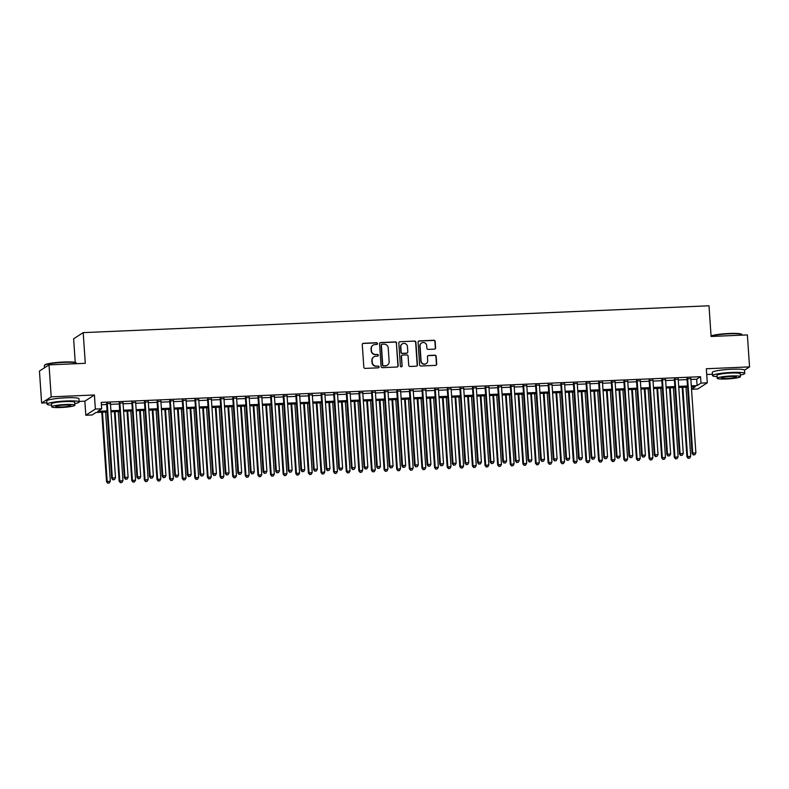 <?xml version="1.0" encoding="UTF-8"?>
<svg xmlns="http://www.w3.org/2000/svg" width="789" height="789" viewBox="0 0 789 789"><rect width="100%" height="100%" fill="white"/><g stroke="black" fill="none" stroke-linecap="round" stroke-linejoin="round"><path stroke-width="1.18" d="M377.517 343.57A0.888 0.858 57.1 0 0 376.59 342.722L363.433 343.294A1.262 1.233 57.1 0 0 362.279 344.596L363.818 367.191A1.262 1.233 57.1 0 0 365.139 368.394L378.306 367.832A0.888 0.858 57.1 0 0 379.105 366.915A0.888 0.858 57.1 0 0 378.178 366.076L376.481 366.145A4.053 3.935 57.1 0 1 372.24 362.299L372.112 360.415A4.053 3.935 57.1 0 1 375.801 356.233L377.507 356.155A0.888 0.858 57.1 0 0 378.316 355.237A0.888 0.858 57.1 0 0 377.389 354.399L375.682 354.468A4.053 3.935 57.1 0 1 371.441 350.622L371.313 348.738A4.053 3.935 57.1 0 1 375.002 344.556L376.708 344.487A0.888 0.858 57.1 0 0 377.517 343.57M376.994 344.418A0.888 0.858 57.1 0 0 376.333 342.89L363.177 343.462A1.262 1.233 57.1 0 0 362.703 343.57M378.582 367.773A0.888 0.858 57.1 0 0 377.921 366.244L376.481 366.145M377.793 356.095A0.888 0.858 57.1 0 0 377.122 354.567L375.682 354.468M434.443 349.123A1.262 1.233 57.1 0 0 435.597 347.811L435.163 341.469A1.262 1.233 57.1 0 0 433.842 340.266L419.225 340.897A1.262 1.233 57.1 0 0 418.071 342.209L419.61 364.804A1.262 1.233 57.1 0 0 420.931 366.007L435.548 365.376A1.262 1.233 57.1 0 0 436.702 364.064L436.179 356.411A1.262 1.233 57.1 0 0 434.857 355.208L428.605 355.474A1.262 1.233 57.1 0 0 427.451 356.786L427.707 360.583A3.393 3.294 57.1 0 1 426.238 363.571A3.393 3.294 57.1 0 1 421.079 360.869L420.064 345.986A3.393 3.294 57.1 0 1 421.543 342.998A3.393 3.294 57.1 0 1 426.691 345.71L426.859 348.186A1.262 1.233 57.1 0 0 428.19 349.389L434.443 349.123M690.878 379.45L696.677 379.203L700.553 376.698L700.987 383.089L707.299 382.813L697.732 389.007L691.539 389.273M49.017 364.873L51.196 396.847L41.63 403.031L39.45 371.057L49.017 364.873L85.291 363.315L83.2 332.623L709.005 305.787L711.096 336.479L747.37 334.921L749.55 366.895L706.333 368.749L707.299 382.813M79.137 401.423L84.847 401.177L94.414 394.993L51.196 396.847M94.414 394.993L95.37 409.057L101.682 408.791L97.797 411.296L107.097 410.901M700.553 376.698L101.239 402.39L101.682 408.791M396.65 343.126A1.262 1.233 57.1 0 0 395.319 341.923L380.712 342.544A1.262 1.233 57.1 0 0 379.558 343.856L381.097 366.451A1.262 1.233 57.1 0 0 382.418 367.654L397.035 367.023A1.262 1.233 57.1 0 0 398.189 365.721L396.384 343.294A1.262 1.233 57.1 0 0 395.062 342.091L380.446 342.712A1.262 1.233 57.1 0 0 379.982 342.83M399.964 341.726L414.58 341.095A1.262 1.233 57.1 0 1 415.902 342.298L417.44 364.893A1.262 1.233 57.1 0 1 416.286 366.204L410.033 366.471A1.262 1.233 57.1 0 1 408.712 365.268L408.091 356.105A1.262 1.233 57.1 0 0 406.759 354.902L402.617 355.08A1.262 1.233 57.1 0 0 401.463 356.391L402.114 365.928A0.888 0.858 57.1 0 1 401.729 366.707A0.888 0.858 57.1 0 1 400.378 366.007L398.81 343.028A1.262 1.233 57.1 0 1 399.964 341.726L414.58 341.095M744.491 370.169L749.55 366.895M110.43 403.524L106.604 403.682M123.054 402.982L119.228 403.149M135.669 402.439L131.842 402.607M148.283 401.897L144.456 402.065M160.907 401.354L157.07 401.522M173.521 400.812L169.694 400.98M186.135 400.279L182.308 400.437M198.749 399.737L194.922 399.895M211.373 399.195L207.546 399.362M223.987 398.652L220.161 398.82M236.601 398.11L232.775 398.277M249.225 397.567L245.399 397.735M261.84 397.025L258.013 397.192M274.454 396.492L270.627 396.65M287.068 395.95L283.241 396.108M299.692 395.407L295.865 395.575M312.306 394.865L308.479 395.033M324.92 394.322L321.093 394.49M337.544 393.78L333.717 393.948M350.158 393.238L346.332 393.405M362.772 392.705L358.946 392.863M375.396 392.163L371.56 392.32M388.01 391.62L384.184 391.778M400.625 391.078L396.798 391.245M413.239 390.535L409.412 390.703M425.863 389.993L422.036 390.161M438.477 389.45L434.65 389.618M451.091 388.918L447.264 389.076M463.715 388.375L459.888 388.533M476.329 387.833L472.503 387.991M488.943 387.291L485.117 387.458M501.557 386.748L497.731 386.916M514.181 386.206L510.355 386.373M526.796 385.663L522.969 385.831M539.41 385.131L535.583 385.288M552.034 384.588L548.207 384.746M564.648 384.046L560.821 384.204M577.262 383.503L573.435 383.671M589.886 382.961L586.049 383.129M602.5 382.418L598.673 382.586M615.114 381.876L611.288 382.044M627.728 381.334L623.902 381.501M640.352 380.801L636.526 380.959M652.967 380.259L649.14 380.416M665.581 379.716L661.754 379.884M678.205 379.174L674.378 379.341M101.396 404.727L106.663 404.501M110.49 404.343L119.277 403.958M123.104 403.8L131.901 403.426M135.728 403.258L144.515 402.883M148.342 402.715L157.129 402.341M160.956 402.173L169.743 401.798M173.57 401.631L182.367 401.256M186.194 401.088L194.982 400.713M198.808 400.556L207.596 400.171M211.422 400.013L220.22 399.638M224.046 399.471L232.834 399.096M236.661 398.928L245.448 398.553M249.275 398.386L258.062 398.011M261.899 397.843L270.686 397.469M274.513 397.301L283.3 396.926M287.127 396.768L295.914 396.384M299.741 396.226L308.538 395.851M312.365 395.683L321.153 395.309M324.979 395.141L333.767 394.766M337.593 394.599L346.391 394.224M350.217 394.056L359.005 393.681M362.832 393.514L371.619 393.139M375.446 392.981L384.233 392.597M388.06 392.439L396.857 392.054M400.684 391.896L409.471 391.522M413.298 391.354L422.085 390.979M425.912 390.811L434.709 390.437M438.536 390.269L447.324 389.894M451.15 389.727L459.938 389.352M463.764 389.194L472.552 388.809M476.388 388.652L485.176 388.267M489.002 388.109L497.79 387.734M501.617 387.567L510.404 387.192M514.231 387.024L523.028 386.649M526.855 386.482L535.642 386.107M539.469 385.939L548.256 385.565M552.083 385.397L560.88 385.022M564.707 384.864L573.495 384.48M577.321 384.322L586.109 383.947M589.935 383.779L598.723 383.405M602.549 383.237L611.347 382.862M615.173 382.695L623.961 382.32M627.788 382.152L636.575 381.777M640.402 381.61L649.199 381.235M653.026 381.077L661.813 380.692M665.64 380.535L674.427 380.16M678.254 379.992L687.041 379.617M690.819 378.631L686.992 378.799M83.2 332.623L73.633 338.806L75.241 362.447M706.727 374.509L712.437 374.262M107.176 411.986L95.992 412.469L92.106 414.975L85.804 415.241L95.37 409.057M84.847 401.177L85.804 415.241M41.63 403.031L46.886 402.804M691.312 385.841L697.111 385.594L700.987 383.089M110.924 410.734L119.711 410.359M123.538 410.191L132.335 409.816M136.162 409.649L144.949 409.274M148.776 409.106L157.563 408.732M161.39 408.574L170.187 408.189M174.014 408.031L182.801 407.647M186.628 407.489L195.416 407.114M199.242 406.946L208.03 406.572M211.866 406.404L220.654 406.029M224.48 405.862L233.268 405.487M237.094 405.319L245.882 404.944M249.709 404.787L258.506 404.402M262.333 404.244L271.12 403.86M274.947 403.702L283.734 403.327M287.561 403.159L296.358 402.784M300.185 402.617L308.972 402.242M312.799 402.074L321.587 401.7M325.413 401.532L334.201 401.157M338.027 400.99L346.825 400.615M350.651 400.457L359.439 400.072M363.265 399.915L372.053 399.54M375.88 399.372L384.677 398.997M388.504 398.83L397.291 398.455M401.118 398.287L409.905 397.912M413.732 397.745L422.519 397.37M426.356 397.202L435.143 396.828M438.97 396.67L447.757 396.285M451.584 396.127L460.372 395.753M464.198 395.585L472.996 395.21M476.822 395.042L485.61 394.668M489.436 394.5L498.224 394.125M502.051 393.958L510.848 393.583M514.675 393.415L523.462 393.04M527.289 392.883L536.076 392.498M539.903 392.34L548.69 391.955M552.517 391.798L561.314 391.423M565.141 391.255L573.928 390.88M577.755 390.713L586.543 390.338M590.369 390.17L599.167 389.796M602.993 389.628L611.781 389.253M615.607 389.095L624.395 388.711M628.222 388.553L637.009 388.168M640.846 388.01L649.633 387.636M653.46 387.468L662.247 387.093M666.074 386.926L674.861 386.551M678.688 386.383L687.485 386.008M691.539 389.194L695.296 386.768L691.381 386.935M687.554 387.093L678.767 387.478M674.94 387.636L666.153 388.02M662.326 388.178L653.529 388.553M649.702 388.721L640.915 389.095M637.088 389.263L628.3 389.638M624.474 389.805L615.676 390.18M611.85 390.348L603.062 390.723M599.236 390.88L590.448 391.265M586.621 391.423L577.834 391.808M574.007 391.965L565.21 392.34M561.383 392.508L552.596 392.883M548.769 393.05L539.982 393.425M536.155 393.593L527.358 393.967M523.531 394.135L514.744 394.51M510.917 394.678L502.129 395.052M498.303 395.21L489.515 395.595M485.679 395.753L476.891 396.127M473.065 396.295L464.277 396.67M460.451 396.837L451.663 397.212M447.836 397.38L439.039 397.755M435.212 397.922L426.425 398.297M422.598 398.465L413.811 398.839M409.984 398.997L401.187 399.382M397.36 399.54L388.573 399.915M384.746 400.082L375.958 400.457M372.132 400.625L363.344 400.999M359.518 401.167L350.72 401.542M346.894 401.709L338.106 402.084M334.28 402.252L325.492 402.627M321.665 402.784L312.868 403.169M309.041 403.327L300.254 403.712M296.427 403.869L287.64 404.244M283.813 404.412L275.026 404.787M271.189 404.954L262.402 405.329M258.575 405.497L249.788 405.871M245.961 406.039L237.173 406.414M233.347 406.572L224.549 406.956M220.723 407.114L211.935 407.499M208.109 407.657L199.321 408.031M195.494 408.199L186.697 408.574M182.87 408.741L174.083 409.116M170.256 409.284L161.469 409.659M157.642 409.826L148.855 410.201M145.028 410.369L136.231 410.744M132.404 410.901L123.617 411.286M119.79 411.444L111.002 411.819M696.677 379.203L697.111 385.594M372.95 345.257A4.053 3.935 57.1 0 0 371.057 348.906L371.313 348.738M375.426 354.636A4.053 3.935 57.1 0 1 371.185 350.789L371.057 348.906M373.749 356.924A4.053 3.935 57.1 0 0 371.856 360.583L372.112 360.415M376.225 366.313A4.053 3.935 57.1 0 1 371.984 362.467L371.856 360.583M397.498 366.915A1.262 1.233 57.1 0 0 397.922 365.889L396.384 343.294M382.192 344.251A0.888 0.858 57.1 0 0 381.383 345.168L382.734 365.001A0.888 0.858 57.1 0 0 383.661 365.84L385.456 365.761A4.053 3.935 57.1 0 0 389.145 361.579L388.218 348.018A4.053 3.935 57.1 0 0 383.987 344.172L382.192 344.251M381.649 344.477A0.888 0.858 57.1 0 0 381.126 345.335L381.383 345.168M387.251 365.228A4.053 3.935 57.1 0 1 385.2 365.928L383.405 366.007A0.888 0.858 57.1 0 1 382.478 365.169L381.126 345.335M416.76 366.086A1.262 1.233 57.1 0 0 417.184 365.06L415.645 342.465A1.262 1.233 57.1 0 0 414.324 341.262M401.887 355.366A1.262 1.233 57.1 0 0 401.207 356.559L402.114 365.928M401.591 366.786A0.888 0.858 57.1 0 0 401.857 366.096M407.44 346.598A3.393 3.294 57.1 0 0 402.282 343.896A3.393 3.294 57.1 0 0 400.812 346.884L401.167 352.121A1.262 1.233 57.1 0 0 402.498 353.324L406.641 353.147A1.262 1.233 57.1 0 0 407.795 351.835L407.44 346.598M402.163 343.974A3.393 3.294 57.1 0 0 400.556 347.052L400.812 346.884M407.114 353.028A1.262 1.233 57.1 0 1 406.384 353.314L402.232 353.492A1.262 1.233 57.1 0 1 400.911 352.288L400.556 347.052M421.415 343.087A3.393 3.294 57.1 0 0 419.807 346.154L420.064 345.986M426.099 363.65A3.393 3.294 57.1 0 1 420.823 361.037L419.807 346.154M436.011 365.258A1.262 1.233 57.1 0 0 436.445 364.232L435.922 356.579A1.262 1.233 57.1 0 0 434.601 355.375L428.338 355.642A1.262 1.233 57.1 0 0 427.875 355.76M434.907 349.004A1.262 1.233 57.1 0 0 435.331 347.979L434.907 341.637A1.262 1.233 57.1 0 0 433.575 340.434L418.969 341.065A1.262 1.233 57.1 0 0 418.495 341.183M101.791 412.223L106.525 481.714L110.332 481.162L105.618 412.055M102.462 412.193L107.176 481.3L107.777 483.213L109.296 482.986L108.034 483.046M110.332 481.162L109.296 482.986M107.777 483.213L106.525 481.714M106.584 403.297L111.703 478.371L112.344 477.956L107.255 403.268M113.212 479.702L114.474 479.643L113.212 479.702L112.344 477.956L115.5 477.818L110.411 403.13M111.703 478.371L112.955 479.87M114.474 479.643L115.5 477.818M44.44 365.317L44.805 364.912A15.75 1.864 -3.9 0 1 63.574 362.023A15.75 1.864 -3.9 0 1 76 362.782L76.415 363.137A16.135 1.903 176.1 0 0 63.672 362.358A16.135 1.903 176.1 0 0 44.44 365.317A16.135 1.903 176.1 0 0 44.342 365.544L44.5 367.792M74.758 403.603A16.135 1.903 176.1 0 0 79.176 401.976A16.135 1.903 176.1 0 0 66.306 400.98A16.135 1.903 176.1 0 0 46.975 404.165A16.135 1.903 176.1 0 0 51.581 405.181M79.176 401.976L78.959 398.78A16.135 1.903 176.1 0 0 66.089 397.784A16.135 1.903 176.1 0 0 46.758 400.97L46.975 404.165M51.689 406.799L51.482 403.86A11.618 1.371 -3.9 0 1 65.408 401.562A11.618 1.371 -3.9 0 1 74.669 402.282L74.866 405.221A11.618 1.371 176.1 0 0 65.605 404.51A11.618 1.371 176.1 0 0 51.689 406.799A11.618 1.371 176.1 0 0 60.95 407.518A11.618 1.371 176.1 0 0 74.866 405.221M61.779 406.986A7.486 0.888 176.1 0 0 70.744 405.507A7.486 0.888 176.1 0 0 64.777 405.043A7.486 0.888 176.1 0 0 55.812 406.522A7.486 0.888 176.1 0 0 61.779 406.986M76.563 363.69L76.543 363.354A16.135 1.903 176.1 0 0 76.415 363.137M711.057 335.936A15.75 1.864 -3.9 0 1 729.125 333.481A15.75 1.864 -3.9 0 1 741.552 334.24L741.966 334.595A16.135 1.903 176.1 0 0 729.223 333.816A16.135 1.903 176.1 0 0 711.076 336.193M740.309 375.061A16.135 1.903 176.1 0 0 744.727 373.434A16.135 1.903 176.1 0 0 731.857 372.438A16.135 1.903 176.1 0 0 712.526 375.623A16.135 1.903 176.1 0 0 717.122 376.639M744.727 373.434L744.51 370.238A16.135 1.903 176.1 0 0 731.64 369.242A16.135 1.903 176.1 0 0 712.309 372.428L712.526 375.623M717.231 378.256L717.033 375.317A11.618 1.371 -3.9 0 1 730.949 373.029A11.618 1.371 -3.9 0 1 740.22 373.739L740.417 376.678A11.618 1.371 176.1 0 0 731.156 375.968A11.618 1.371 176.1 0 0 717.231 378.256A11.618 1.371 176.1 0 0 726.501 378.976A11.618 1.371 176.1 0 0 740.417 376.678M727.33 378.444A7.486 0.888 176.1 0 0 736.295 376.964A7.486 0.888 176.1 0 0 730.328 376.501A7.486 0.888 176.1 0 0 721.353 377.98A7.486 0.888 176.1 0 0 727.33 378.444M742.114 335.147L742.094 334.812A16.135 1.903 176.1 0 0 741.966 334.595M114.405 411.68L119.139 481.172L122.946 480.619L118.232 411.513M115.076 411.651L119.79 480.757L120.401 482.671L121.92 482.454L120.658 482.503M122.946 480.619L121.92 482.454M120.401 482.671L119.139 481.172M127.019 411.138L131.763 480.629L135.56 480.077L130.846 410.97M127.7 411.108L132.404 480.215L133.016 482.128L134.534 481.911L133.272 481.961M135.56 480.077L134.534 481.911M133.016 482.128L131.763 480.629M139.643 410.596L144.377 480.097L148.174 479.534L143.47 410.428M140.314 410.566L145.028 479.673L145.63 481.586L147.148 481.369L145.886 481.418M148.174 479.534L147.148 481.369M145.63 481.586L144.377 480.097M152.257 410.053L156.991 479.554L160.798 479.002L156.084 409.885M152.928 410.024L157.642 479.13L158.244 481.043L159.772 480.826L158.51 480.876M160.798 479.002L159.772 480.826M158.244 481.043L156.991 479.554M119.198 402.755L124.317 477.828L124.958 477.414L119.869 402.725M125.826 479.16L127.088 479.11L125.826 479.16L124.958 477.414L128.114 477.276L123.025 402.587M124.317 477.828L125.569 479.327M127.088 479.11L128.114 477.276M131.812 402.212L136.931 477.286L137.582 476.872L132.483 402.183M138.44 478.617L139.702 478.568L138.44 478.617L137.582 476.872L140.728 476.734L135.639 402.055M136.931 477.286L138.183 478.785M139.702 478.568L140.728 476.734M144.426 401.67L149.545 476.753L150.196 476.329L145.107 401.64M151.064 478.075L152.326 478.026L151.064 478.075L150.196 476.329L153.352 476.191L148.263 401.512M149.545 476.753L150.807 478.242M152.326 478.026L153.352 476.191M157.05 401.137L162.169 476.211L162.81 475.787L157.721 401.108M163.678 477.532L164.94 477.483L163.678 477.532L162.81 475.787L165.966 475.659L160.877 400.97M162.169 476.211L163.422 477.7M164.94 477.483L165.966 475.659M164.871 409.511L169.615 479.012L173.412 478.459L168.698 409.353M165.542 409.481L170.256 478.588L170.868 480.511L172.387 480.284L171.124 480.343M173.412 478.459L172.387 480.284M170.868 480.511L169.615 479.012M169.665 400.595L174.783 475.668L175.434 475.244L170.335 400.565M176.292 477L177.555 476.941L176.292 477L175.434 475.244L178.58 475.116L173.491 400.427M174.783 475.668L176.036 477.167M177.555 476.941L178.58 475.116M177.495 408.968L182.229 478.469L186.026 477.917L181.322 408.81M178.166 408.939L182.87 478.055L183.482 479.968L185.001 479.742L183.738 479.801M186.026 477.917L185.001 479.742M183.482 479.968L182.229 478.469M182.279 400.053L187.397 475.126L188.048 474.712L182.959 400.023M188.916 476.457L190.179 476.398L188.916 476.457L188.048 474.712L191.204 474.574L186.105 399.885M187.397 475.126L188.65 476.625M190.179 476.398L191.204 474.574M190.11 408.426L194.844 477.927L198.65 477.375L193.936 408.268M190.78 408.406L195.494 477.513L196.096 479.426L197.615 479.199L196.362 479.258M198.65 477.375L197.615 479.199M196.096 479.426L194.844 477.927M194.903 399.51L200.021 474.583L200.662 474.169L195.573 399.481M201.53 475.915L202.793 475.856L201.53 475.915L200.662 474.169L203.818 474.031L198.729 399.342M200.021 474.583L201.274 476.083M202.793 475.856L203.818 474.031M202.724 407.893L207.468 477.384L211.265 476.832L206.55 407.726M203.394 407.864L208.109 476.97L208.72 478.884L210.239 478.667L208.977 478.716M211.265 476.832L210.239 478.667M208.72 478.884L207.468 477.384M207.517 398.968L212.635 474.041L213.277 473.627L208.188 398.938M214.144 475.373L215.407 475.323L214.144 475.373L213.277 473.627L216.433 473.489L211.344 398.8M212.635 474.041L213.888 475.54M215.407 475.323L216.433 473.489M215.338 407.351L220.082 476.842L223.879 476.29L219.164 407.183M216.018 407.321L220.723 476.428L221.334 478.341L222.853 478.124L221.591 478.173M223.879 476.29L222.853 478.124M221.334 478.341L220.082 476.842M227.962 406.808L232.696 476.309L236.493 475.747L231.788 406.641M228.632 406.779L233.347 475.885L233.948 477.799L235.467 477.582L234.205 477.631M236.493 475.747L235.467 477.582M233.948 477.799L232.696 476.309M240.576 406.266L245.31 475.767L249.117 475.215L244.403 406.098M241.247 406.236L245.961 475.343L246.562 477.256L248.091 477.039L246.829 477.089M249.117 475.215L248.091 477.039M246.562 477.256L245.31 475.767M253.19 405.724L257.934 475.225L261.731 474.672L257.017 405.566M253.871 405.694L258.575 474.8L259.187 476.724L260.705 476.497L259.443 476.556M261.731 474.672L260.705 476.497M259.187 476.724L257.934 475.225M265.814 405.181L270.548 474.682L274.345 474.13L269.641 405.023M266.485 405.151L271.199 474.268L271.801 476.181L273.319 475.954L272.057 476.014M274.345 474.13L273.319 475.954M271.801 476.181L270.548 474.682M278.428 404.639L283.162 474.14L286.969 473.587L282.255 404.481M279.099 404.619L283.813 473.725L284.415 475.639L285.943 475.412L284.681 475.471M286.969 473.587L285.943 475.412M284.415 475.639L283.162 474.14M291.042 404.106L295.786 473.597L299.583 473.045L294.869 403.938M291.713 404.076L296.427 473.183L297.039 475.096L298.558 474.879L297.295 474.929M299.583 473.045L298.558 474.879M297.039 475.096L295.786 473.597M303.657 403.564L308.4 473.055L312.197 472.503L307.493 403.396M304.337 403.534L309.041 472.641L309.653 474.554L311.172 474.337L309.909 474.386M312.197 472.503L311.172 474.337M309.653 474.554L308.4 473.055M316.281 403.021L321.015 472.512L324.821 471.96L320.107 402.854M316.951 402.992L321.665 472.098L322.267 474.011L323.786 473.794L322.523 473.844M324.821 471.96L323.786 473.794M322.267 474.011L321.015 472.512M328.895 402.479L333.629 471.98L337.436 471.428L332.721 402.311M329.565 402.449L334.28 471.556L334.891 473.469L336.41 473.252L335.147 473.301M337.436 471.428L336.41 473.252M334.891 473.469L333.629 471.98M341.509 401.936L346.253 471.437L350.05 470.885L345.335 401.769M342.189 401.907L346.894 471.013L347.505 472.927L349.024 472.71L347.762 472.769M350.05 470.885L349.024 472.71M347.505 472.927L346.253 471.437M354.133 401.394L358.867 470.895L362.664 470.343L357.959 401.236M354.803 401.364L359.518 470.481L360.119 472.394L361.638 472.167L360.376 472.226M362.664 470.343L361.638 472.167M360.119 472.394L358.867 470.895M220.131 398.425L225.25 473.499L225.901 473.084L220.802 398.396M226.768 474.83L228.021 474.781L226.768 474.83L225.901 473.084L229.057 472.946L223.958 398.267M225.25 473.499L226.502 474.998M228.021 474.781L229.057 472.946M232.755 397.883L237.864 472.956L238.515 472.542L233.426 397.853M239.383 474.288L240.645 474.238L239.383 474.288L238.515 472.542L241.671 472.404L236.582 397.725M237.864 472.956L239.126 474.455M240.645 474.238L241.671 472.404M245.369 397.35L250.488 472.424L251.129 472L246.04 397.321M251.997 473.745L253.259 473.696L251.997 473.745L251.129 472L254.285 471.871L249.196 397.183M250.488 472.424L251.74 473.913M253.259 473.696L254.285 471.871M257.983 396.808L263.102 471.881L263.753 471.457L258.654 396.778M264.611 473.213L265.873 473.153L264.611 473.213L263.753 471.457L266.899 471.329L261.81 396.64M263.102 471.881L264.354 473.38M265.873 473.153L266.899 471.329M270.597 396.265L275.716 471.339L276.367 470.925L271.278 396.236M277.235 472.67L278.497 472.611L277.235 472.67L276.367 470.925L279.523 470.786L274.424 396.098M275.716 471.339L276.969 472.838M278.497 472.611L279.523 470.786M283.221 395.723L288.34 470.796L288.981 470.382L283.892 395.693M289.849 472.128L291.111 472.069L289.849 472.128L288.981 470.382L292.137 470.244L287.048 395.555M288.34 470.796L289.593 472.295M291.111 472.069L292.137 470.244M295.836 395.181L300.954 470.254L301.595 469.84L296.506 395.151M302.463 471.585L303.726 471.526L302.463 471.585L301.595 469.84L304.751 469.702L299.662 395.013M300.954 470.254L302.207 471.753M303.726 471.526L304.751 469.702M308.45 394.638L313.568 469.711L314.219 469.297L309.13 394.608M315.087 471.043L316.34 470.994L315.087 471.043L314.219 469.297L317.375 469.159L312.276 394.48M313.568 469.711L314.821 471.211M316.34 470.994L317.375 469.159M321.074 394.096L326.192 469.169L326.833 468.755L321.744 394.066M327.701 470.5L328.964 470.451L327.701 470.5L326.833 468.755L329.989 468.617L324.9 393.938M326.192 469.169L327.445 470.668M328.964 470.451L329.989 468.617M333.688 393.553L338.806 468.636L339.448 468.212L334.358 393.533M340.315 469.958L341.578 469.909L340.315 469.958L339.448 468.212L342.604 468.084L337.514 393.395M338.806 468.636L340.059 470.126M341.578 469.909L342.604 468.084M346.302 393.021L351.421 468.094L352.072 467.67L346.973 392.991M352.93 469.425L354.192 469.366L352.93 469.425L352.072 467.67L355.218 467.542L350.129 392.853M351.421 468.094L352.673 469.583M354.192 469.366L355.218 467.542M358.916 392.478L364.035 467.552L364.686 467.137L359.597 392.449M365.554 468.883L366.816 468.824L365.554 468.883L364.686 467.137L367.842 466.999L362.753 392.311M364.035 467.552L365.297 469.051M366.816 468.824L367.842 466.999M366.747 400.851L371.481 470.352L375.288 469.8L370.574 400.694M367.418 400.822L372.132 469.938L372.733 471.852L374.262 471.625L373 471.684M375.288 469.8L374.262 471.625M372.733 471.852L371.481 470.352M379.361 400.319L384.105 469.81L387.902 469.258L383.188 400.151M380.032 400.289L384.746 469.396L385.357 471.309L386.876 471.082L385.614 471.141M387.902 469.258L386.876 471.082M385.357 471.309L384.105 469.81M391.985 399.776L396.719 469.268L400.516 468.715L395.812 399.609M392.656 399.747L397.36 468.853L397.972 470.767L399.49 470.55L398.228 470.599M400.516 468.715L399.49 470.55M397.972 470.767L396.719 469.268M404.599 399.234L409.333 468.725L413.14 468.173L408.426 399.066M405.27 399.204L409.984 468.311L410.586 470.224L412.105 470.007L410.852 470.057M413.14 468.173L412.105 470.007M410.586 470.224L409.333 468.725M371.54 391.936L376.659 467.009L377.3 466.595L372.211 391.906M378.168 468.341L379.43 468.281L378.168 468.341L377.3 466.595L380.456 466.457L375.367 391.768M376.659 467.009L377.911 468.508M379.43 468.281L380.456 466.457M384.154 391.393L389.273 466.467L389.924 466.052L384.825 391.364M390.782 467.798L392.044 467.739L390.782 467.798L389.924 466.052L393.07 465.914L387.981 391.226M389.273 466.467L390.525 467.966M392.044 467.739L393.07 465.914M396.768 390.851L401.887 465.924L402.538 465.51L397.449 390.821M403.406 467.256L404.668 467.206L403.406 467.256L402.538 465.51L405.694 465.372L400.595 390.693M401.887 465.924L403.14 467.423M404.668 467.206L405.694 465.372M409.392 390.308L414.511 465.382L415.152 464.968L410.063 390.279M416.02 466.713L417.282 466.664L416.02 466.713L415.152 464.968L418.308 464.829L413.219 390.151M414.511 465.382L415.764 466.881M417.282 466.664L418.308 464.829M417.213 398.692L421.957 468.193L425.754 467.63L421.04 398.524M417.884 398.662L422.598 467.769L423.21 469.682L424.729 469.465L423.466 469.514M425.754 467.63L424.729 469.465M423.21 469.682L421.957 468.193M422.007 389.766L427.125 464.849L427.766 464.425L422.677 389.746M428.634 466.171L429.897 466.121L428.634 466.171L427.766 464.425L430.922 464.287L425.833 389.608M427.125 464.849L428.378 466.338M429.897 466.121L430.922 464.287M429.827 398.149L434.571 467.65L438.368 467.098L433.654 397.981M430.508 398.12L435.212 467.226L435.824 469.139L437.343 468.922L436.08 468.982M438.368 467.098L437.343 468.922M435.824 469.139L434.571 467.65M434.621 389.233L439.739 464.307L440.39 463.883L435.291 389.204M441.248 465.638L442.511 465.579L441.248 465.638L440.39 463.883L443.546 463.754L438.447 389.066M439.739 464.307L440.992 465.796M442.511 465.579L443.546 463.754M442.451 397.607L447.185 467.108L450.983 466.555L446.278 397.449M443.122 397.577L447.836 466.684L448.438 468.607L449.957 468.38L448.694 468.439M450.983 466.555L449.957 468.38M448.438 468.607L447.185 467.108M447.245 388.691L452.353 463.764L453.004 463.34L447.915 388.661M453.872 465.096L455.135 465.037L453.872 465.096L453.004 463.34L456.16 463.212L451.071 388.523M452.353 463.764L453.616 465.263M455.135 465.037L456.16 463.212M455.066 397.064L459.8 466.565L463.607 466.013L458.892 396.906M455.736 397.035L460.451 466.151L461.052 468.064L462.581 467.838L461.318 467.897M463.607 466.013L462.581 467.838M461.052 468.064L459.8 466.565M459.859 388.149L464.977 463.222L465.618 462.808L460.529 388.119M466.486 464.553L467.749 464.494L466.486 464.553L465.618 462.808L468.774 462.67L463.685 387.981M464.977 463.222L466.23 464.721M467.749 464.494L468.774 462.67M467.68 396.532L472.424 466.023L476.221 465.471L471.506 396.364M468.36 396.502L473.065 465.609L473.676 467.522L475.195 467.295L473.933 467.354M476.221 465.471L475.195 467.295M473.676 467.522L472.424 466.023M472.473 387.606L477.592 462.679L478.242 462.265L473.144 387.577M479.101 464.011L480.363 463.952L479.101 464.011L478.242 462.265L481.389 462.127L476.3 387.438M477.592 462.679L478.844 464.179M480.363 463.952L481.389 462.127M480.304 395.989L485.038 465.48L488.835 464.928L484.13 395.822M480.974 395.96L485.689 465.066L486.29 466.98L487.809 466.763L486.547 466.812M488.835 464.928L487.809 466.763M486.29 466.98L485.038 465.48M485.087 387.064L490.206 462.137L490.857 461.723L485.768 387.034M491.725 463.468L492.987 463.419L491.725 463.468L490.857 461.723L494.013 461.585L488.914 386.906M490.206 462.137L491.458 463.636M492.987 463.419L494.013 461.585M492.918 395.447L497.652 464.938L501.459 464.386L496.745 395.279M493.589 395.417L498.303 464.524L498.904 466.437L500.433 466.22L499.171 466.269M501.459 464.386L500.433 466.22M498.904 466.437L497.652 464.938M497.711 386.521L502.83 461.595L503.471 461.18L498.382 386.492M504.339 462.926L505.601 462.877L504.339 462.926L503.471 461.18L506.627 461.042L501.538 386.363M502.83 461.595L504.082 463.094M505.601 462.877L506.627 461.042M505.532 394.904L510.276 464.405L514.073 463.843L509.359 394.737M506.203 394.875L510.917 463.981L511.528 465.895L513.047 465.678L511.785 465.727M514.073 463.843L513.047 465.678M511.528 465.895L510.276 464.405M510.325 385.979L515.444 461.062L516.085 460.638L510.996 385.949M516.953 462.384L518.215 462.334L516.953 462.384L516.085 460.638L519.241 460.5L514.152 385.821M515.444 461.062L516.696 462.551M518.215 462.334L519.241 460.5M518.146 394.362L522.89 463.863L526.687 463.311L521.983 394.194M518.827 394.332L523.531 463.439L524.143 465.352L525.661 465.135L524.399 465.185M526.687 463.311L525.661 465.135M524.143 465.352L522.89 463.863M522.939 385.446L528.058 460.52L528.709 460.095L523.62 385.417M529.577 461.841L530.829 461.792L529.577 461.841L528.709 460.095L531.865 459.967L526.766 385.279M528.058 460.52L529.311 462.009M530.829 461.792L531.865 459.967M530.77 393.819L535.504 463.321L539.311 462.768L534.597 393.662M531.441 393.79L536.155 462.896L536.757 464.82L538.276 464.593L537.013 464.652M539.311 462.768L538.276 464.593M536.757 464.82L535.504 463.321M535.563 384.904L540.682 459.977L541.323 459.553L536.234 384.874M542.191 461.309L543.453 461.249L542.191 461.309L541.323 459.553L544.479 459.425L539.39 384.736M540.682 459.977L541.935 461.476M543.453 461.249L544.479 459.425M543.384 393.277L548.118 462.778L551.925 462.226L547.211 393.119M544.055 393.247L548.769 462.364L549.381 464.277L550.9 464.05L549.637 464.11M551.925 462.226L550.9 464.05M549.381 464.277L548.118 462.778M548.177 384.361L553.296 459.435L553.937 459.02L548.848 384.332M554.805 460.766L556.067 460.707L554.805 460.766L553.937 459.02L557.093 458.882L552.004 384.194M553.296 459.435L554.549 460.934M556.067 460.707L557.093 458.882M555.998 392.735L560.742 462.236L564.539 461.683L559.825 392.577M556.679 392.715L561.383 461.821L561.995 463.735L563.514 463.508L562.251 463.567M564.539 461.683L563.514 463.508M561.995 463.735L560.742 462.236M560.792 383.819L565.91 458.892L566.561 458.478L561.462 383.789M567.419 460.224L568.682 460.165L567.419 460.224L566.561 458.478L569.707 458.34L564.618 383.651M565.91 458.892L567.163 460.391M568.682 460.165L569.707 458.34M568.622 392.202L573.356 461.693L577.154 461.141L572.449 392.034M569.293 392.172L574.007 461.279L574.609 463.192L576.128 462.975L574.865 463.025M577.154 461.141L576.128 462.975M574.609 463.192L573.356 461.693M573.406 383.276L578.524 458.35L579.175 457.936L574.086 383.247M580.043 459.681L581.306 459.632L580.043 459.681L579.175 457.936L582.331 457.798L577.242 383.109M578.524 458.35L579.787 459.849M581.306 459.632L582.331 457.798M581.237 391.66L585.971 461.151L589.778 460.598L585.063 391.492M581.907 391.63L586.621 460.737L587.223 462.65L588.752 462.433L587.489 462.482M589.778 460.598L588.752 462.433M587.223 462.65L585.971 461.151M586.03 382.734L591.148 457.807L591.789 457.393L586.7 382.704M592.657 459.139L593.92 459.09L592.657 459.139L591.789 457.393L594.945 457.255L589.856 382.576M591.148 457.807L592.401 459.306M593.92 459.09L594.945 457.255M593.851 391.117L598.595 460.618L602.392 460.056L597.677 390.949M594.521 391.088L599.236 460.194L599.847 462.107L601.366 461.89L600.104 461.94M602.392 460.056L601.366 461.89M599.847 462.107L598.595 460.618M598.644 382.192L603.763 457.275L604.413 456.851L599.315 382.162M605.271 458.596L606.534 458.547L605.271 458.596L604.413 456.851L607.56 456.713L602.471 382.034M603.763 457.275L605.015 458.764M606.534 458.547L607.56 456.713M606.475 390.575L611.209 460.076L615.006 459.523L610.301 390.407M607.145 390.545L611.85 459.652L612.461 461.565L613.98 461.348L612.718 461.397M615.006 459.523L613.98 461.348M612.461 461.565L611.209 460.076M611.258 381.659L616.377 456.732L617.028 456.308L611.939 381.629M617.895 458.054L619.158 458.005L617.895 458.054L617.028 456.308L620.184 456.18L615.085 381.491M616.377 456.732L617.629 458.222M619.158 458.005L620.184 456.18M619.089 390.032L623.823 459.533L627.63 458.981L622.915 389.874M619.76 390.003L624.474 459.109L625.075 461.032L626.594 460.806L625.342 460.865M627.63 458.981L626.594 460.806M625.075 461.032L623.823 459.533M623.882 381.117L629.001 456.19L629.642 455.766L624.553 381.087M630.51 457.521L631.772 457.462L630.51 457.521L629.642 455.766L632.798 455.638L627.709 380.949M629.001 456.19L630.253 457.689M631.772 457.462L632.798 455.638M631.703 389.49L636.447 458.991L640.244 458.439L635.53 389.332M632.374 389.46L637.088 458.577L637.699 460.49L639.218 460.263L637.956 460.322M640.244 458.439L639.218 460.263M637.699 460.49L636.447 458.991M636.496 380.574L641.615 455.647L642.256 455.233L637.167 380.545M643.124 456.979L644.386 456.92L643.124 456.979L642.256 455.233L645.412 455.095L640.323 380.406M641.615 455.647L642.867 457.147M644.386 456.92L645.412 455.095M644.317 388.947L649.061 458.448L652.858 457.896L648.144 388.79M644.998 388.928L649.702 458.034L650.314 459.948L651.832 459.721L650.57 459.78M652.858 457.896L651.832 459.721M650.314 459.948L649.061 458.448M649.11 380.032L654.229 455.105L654.88 454.691L649.781 380.002M655.738 456.436L657 456.377L655.738 456.436L654.88 454.691L658.036 454.553L652.937 379.864M654.229 455.105L655.481 456.604M657 456.377L658.036 454.553M656.941 388.415L661.675 457.906L665.472 457.354L660.768 388.247M657.612 388.385L662.326 457.492L662.928 459.405L664.446 459.188L663.184 459.237M665.472 457.354L664.446 459.188M662.928 459.405L661.675 457.906M661.734 379.489L666.843 454.563L667.494 454.148L662.405 379.46M668.362 455.894L669.624 455.845L668.362 455.894L667.494 454.148L670.65 454.01L665.561 379.322M666.843 454.563L668.105 456.062M669.624 455.845L670.65 454.01M669.555 387.872L674.289 457.364L678.096 456.811L673.382 387.705M670.226 387.843L674.94 456.949L675.542 458.863L677.07 458.646L675.808 458.695M678.096 456.811L677.07 458.646M675.542 458.863L674.289 457.364M674.348 378.947L679.467 454.02L680.108 453.606L675.019 378.917M680.976 455.352L682.238 455.302L680.976 455.352L680.108 453.606L683.264 453.468L678.175 378.789M679.467 454.02L680.72 455.519M682.238 455.302L683.264 453.468M682.169 387.33L686.913 456.821L690.71 456.269L685.996 387.162M682.85 387.3L687.554 456.407L688.166 458.32L689.685 458.103L688.422 458.153M690.71 456.269L689.685 458.103M688.166 458.32L686.913 456.821M686.963 378.404L692.081 453.478L692.732 453.064L687.633 378.375M693.59 454.809L694.853 454.76L693.59 454.809L692.732 453.064L695.878 452.925L690.789 378.247M692.081 453.478L693.334 454.977M694.853 454.76L695.878 452.925"/></g></svg>
